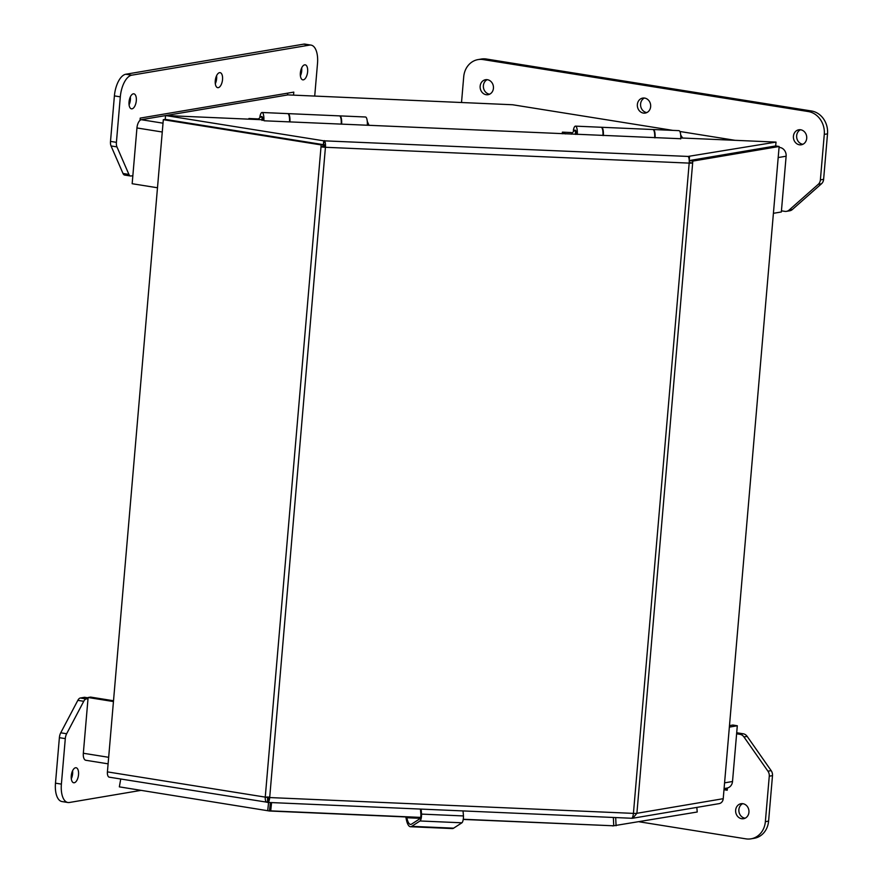 <?xml version="1.0" encoding="UTF-8"?>
<svg xmlns="http://www.w3.org/2000/svg" width="883" height="883" viewBox="0 0 883 883"><rect width="100%" height="100%" fill="white"/><g stroke="black" fill="none" stroke-linecap="round" stroke-linejoin="round"><path stroke-width="1.32" d="M405.805 816.941L406.279 819.236A20.397 5.905 -87.5 0 0 410.496 826.731A20.397 5.905 -87.5 0 0 411.732 826.345L420.021 820.969A5.706 1.656 -87.5 0 0 421.555 814.104L421.158 809.159M420.44 809.126L420.871 814.402A3.377 0.982 92.5 0 1 419.944 818.718L411.655 824.082A18.068 5.232 92.5 0 1 410.595 824.413A18.068 5.232 92.5 0 1 406.864 817.746L406.699 816.974M463.045 810.98L463.454 815.936A5.706 1.656 92.5 0 1 461.919 822.801L453.63 828.166A20.397 5.905 92.5 0 1 452.383 828.563L410.496 826.731M406.864 817.746L420.264 818.331M421.555 814.104L463.454 815.936M420.021 820.969L461.919 822.801M248.885 119.161L248.94 118.51L257.847 118.907M250.198 119.216L248.94 118.51M263.851 120.585A7.439 2.152 -87.5 0 0 262.052 112.494A7.439 2.152 -87.5 0 0 259.911 116.733M262.03 120.43A3.377 0.982 92.5 0 0 261.225 116.523L261.876 116.556A3.377 0.982 92.5 0 1 262.704 119.945M367.284 125.287A7.439 2.152 -87.5 0 0 365.496 116.998L339.845 115.883A7.439 2.152 92.5 0 1 341.622 124.172M289.492 121.898A7.439 2.152 -87.5 0 0 287.703 113.62L262.052 112.494M341.213 124.15A7.439 2.152 -87.5 0 0 339.425 115.872L288.112 113.631A7.439 2.152 92.5 0 1 289.9 121.92M562.239 133.775L562.383 132.152L571.29 132.549M565.539 133.918L562.383 132.152M577.272 134.426A7.439 2.152 -87.5 0 0 575.484 126.137A7.439 2.152 -87.5 0 0 573.343 130.375M575.44 134.348A3.377 0.982 92.5 0 0 575.462 134.073A3.377 0.982 92.5 0 0 574.667 130.165L575.319 130.198A3.377 0.982 92.5 0 1 576.091 134.371M680.716 138.929A7.439 2.152 -87.5 0 0 678.939 130.64L653.277 129.525A7.439 2.152 92.5 0 1 655.065 137.814M602.923 135.541A7.439 2.152 -87.5 0 0 601.146 127.262L575.484 126.137M654.656 137.792A7.439 2.152 -87.5 0 0 652.868 129.514L601.555 127.273A7.439 2.152 92.5 0 1 603.343 135.563M71.302 778.773A7.605 3.532 99.1 0 0 72.583 770.793M215.32 83.686A7.605 3.532 99.1 0 0 216.589 75.706M300.408 75.861A7.605 3.532 99.1 0 0 301.677 67.881M125.121 175.044A6.766 3.146 -80.9 0 1 124.624 175.055A6.766 3.146 -80.9 0 1 123.002 173.476L111.048 145.949A6.766 3.146 -80.9 0 1 110.507 141.39L114.404 95.894A20.287 9.437 -80.9 0 1 125.816 74.238L303.609 44.161A20.287 9.437 -80.9 0 1 305.099 44.15L311.004 45.099A20.287 9.437 -80.9 0 1 317.505 63.488L314.712 96.07M140.728 790.417L69.371 802.492A20.287 9.437 -80.9 0 1 67.892 802.504L61.976 801.554A20.287 9.437 -80.9 0 1 55.486 783.166L59.382 737.68A6.766 3.146 -80.9 0 1 60.739 732.802L77.836 700.351A6.766 3.146 -80.9 0 1 80.287 698.011L84.558 697.294L88.079 697.857M287.56 94.956L287.715 93.145M129.084 104.845A7.605 3.532 99.1 0 0 130.353 96.865M75.541 767.757A7.605 3.532 -80.9 0 1 76.093 767.746A7.605 3.532 -80.9 0 1 78.388 775.815A7.605 3.532 -80.9 0 1 73.697 782.757A7.605 3.532 -80.9 0 1 71.324 775.285A7.605 3.532 -80.9 0 1 75.541 767.757M219.547 72.66A7.605 3.532 -80.9 0 1 220.11 72.66A7.605 3.532 -80.9 0 1 222.395 80.717A7.605 3.532 -80.9 0 1 217.704 87.671A7.605 3.532 -80.9 0 1 215.331 80.187A7.605 3.532 -80.9 0 1 219.547 72.66M304.646 64.845A7.605 3.532 -80.9 0 1 305.198 64.834A7.605 3.532 -80.9 0 1 307.483 72.903A7.605 3.532 -80.9 0 1 302.803 79.845A7.605 3.532 -80.9 0 1 300.43 72.373A7.605 3.532 -80.9 0 1 304.646 64.845M132.847 175.684L131.026 175.993A6.766 3.146 -80.9 0 1 130.541 175.993A6.766 3.146 -80.9 0 1 128.918 174.426L116.953 146.898A6.766 3.146 -80.9 0 1 116.413 142.34L120.309 96.843A20.287 9.437 -80.9 0 1 131.733 75.187L309.525 45.11A20.287 9.437 -80.9 0 1 311.004 45.099M293.531 95.143L293.796 92.119L140.209 118.101L140.011 120.353M67.892 802.504A20.287 9.437 -80.9 0 1 61.391 784.115L65.298 738.618A6.766 3.146 -80.9 0 1 66.644 733.74L83.742 701.301A6.766 3.146 -80.9 0 1 86.192 698.961L88.013 698.652M133.311 93.83A7.605 3.532 -80.9 0 1 133.874 93.819A7.605 3.532 -80.9 0 1 136.159 101.887A7.605 3.532 -80.9 0 1 131.468 108.83A7.605 3.532 -80.9 0 1 129.095 101.357A7.605 3.532 -80.9 0 1 133.311 93.83M800.462 129.757A7.605 6.645 -99.6 0 0 796.72 137.704A7.605 6.645 -99.6 0 0 802.658 144.238A7.605 6.645 -99.6 0 0 802.912 144.271M461.522 102.45L463.718 76.755A20.287 17.737 80.4 0 1 478.078 59.591L481.301 59.051A20.287 17.737 80.4 0 1 486.401 59.029L811.499 110.993A20.287 17.737 80.4 0 1 827.514 133.852L823.618 179.337A6.766 5.916 80.4 0 1 821.477 183.785L792.349 209.525A6.766 5.916 80.4 0 1 789.7 210.805L786.466 211.346A6.766 5.916 80.4 0 1 784.766 211.357L781.444 210.827M724.082 788.685L727.305 789.192M736.698 732.747L743.166 733.773A6.766 5.916 80.4 0 1 747.173 736.4L771.168 770.638A6.766 5.916 80.4 0 1 772.493 775.627L768.596 821.124A20.287 17.737 80.4 0 1 754.248 838.287L751.014 838.828A20.287 17.737 80.4 0 1 745.914 838.85L639.303 821.808M487.184 79.68A7.605 6.645 -99.6 0 0 483.454 87.627A7.605 6.645 -99.6 0 0 489.381 94.161A7.605 6.645 -99.6 0 0 489.646 94.205M742.68 803.685A7.605 6.645 -99.6 0 0 738.95 811.632A7.605 6.645 -99.6 0 0 744.888 818.166A7.605 6.645 -99.6 0 0 745.142 818.199M644.391 98.046A7.605 6.645 -99.6 0 0 640.661 105.993A7.605 6.645 -99.6 0 0 646.599 112.527A7.605 6.645 -99.6 0 0 646.853 112.56M799.424 144.79A7.605 6.645 80.4 0 1 793.398 137.306A7.605 6.645 80.4 0 1 798.806 129.79A7.605 6.645 80.4 0 1 806.62 136.181A7.605 6.645 80.4 0 1 801.334 144.779A7.605 6.645 80.4 0 1 799.424 144.79M736.61 733.795L739.932 734.325A6.766 5.916 80.4 0 1 743.95 736.941L767.934 771.179A6.766 5.916 80.4 0 1 769.27 776.179L765.362 821.665A20.287 17.737 80.4 0 1 751.014 838.828M723.994 789.733L727.217 790.241L727.415 787.989M478.078 59.591A20.287 17.737 80.4 0 1 483.178 59.58L808.265 111.545A20.287 17.737 80.4 0 1 824.28 134.393L820.384 179.889A6.766 5.916 80.4 0 1 818.254 184.326L789.115 210.066A6.766 5.916 80.4 0 1 786.466 211.346M486.158 94.713A7.605 6.645 80.4 0 1 480.131 87.24A7.605 6.645 80.4 0 1 485.529 79.724A7.605 6.645 80.4 0 1 493.343 86.104A7.605 6.645 80.4 0 1 488.067 94.702A7.605 6.645 80.4 0 1 486.158 94.713M741.654 818.718A7.605 6.645 80.4 0 1 735.627 811.234A7.605 6.645 80.4 0 1 741.025 803.718A7.605 6.645 80.4 0 1 748.85 810.108A7.605 6.645 80.4 0 1 743.563 818.707A7.605 6.645 80.4 0 1 741.654 818.718M643.365 113.079A7.605 6.645 80.4 0 1 637.338 105.596A7.605 6.645 80.4 0 1 642.736 98.079A7.605 6.645 80.4 0 1 650.561 104.47A7.605 6.645 80.4 0 1 645.274 113.068A7.605 6.645 80.4 0 1 643.365 113.079M262.063 119.735L165.574 115.53L323.719 140.816L323.388 144.657L324.293 140.607A5.839 1.689 92.5 0 1 325.43 147.284A5.839 0.806 -175.1 0 1 321.004 146.843L322.869 146.523L323.035 144.602L321.169 144.922L265.253 797.117A5.839 0.806 4.9 0 0 269.69 797.559C269.304 801.002 268.609 802.625 267.593 802.415L631.257 818.243C632.294 818.453 633.023 816.841 633.431 813.386A5.839 0.806 4.9 0 0 636.897 813.298L632.78 818.232L631.698 818.287M692.813 161.092L779.137 146.49L723.221 798.696L636.897 813.298L692.813 161.092L689.413 160.551L689.226 162.472L692.647 163.013A5.839 0.806 -175.1 0 1 689.182 163.112A5.839 1.689 -87.5 0 0 688.034 156.434L776.014 142.097L680.771 137.958M267.582 798.519L267.516 802.404C265.86 802.349 265.11 800.594 265.253 797.117L107.417 771.885L163.322 119.691L321.169 144.922M323.962 144.448A1.943 0.563 92.5 0 1 324.348 146.677L325.43 147.284L689.182 163.112L633.431 813.386L269.69 797.559L325.43 147.284M324.348 146.677L322.869 146.523M268.598 796.952L267.593 802.415M680.738 138.73L264.238 120.794L262.35 119.746M323.719 140.816L688.034 156.434M163.322 119.691L165.187 119.371L323.035 144.602M119.348 786.863L269.492 811.002L119.348 786.863L120.739 779.016M107.417 771.885A5.839 2.715 99.1 0 0 109.282 777.183L267.604 802.305M267.119 796.808L267.715 798.563M268.421 797.978L267.924 798.574M632.78 818.232L719.093 803.64A5.839 5.11 -99.6 0 0 723.221 798.696M689.413 160.551L775.738 145.949L779.137 146.49M696.83 807.404L697.217 812.007L612.67 825.936M689.215 160.276L689.524 156.732M689.237 160.574L775.682 145.949L776.014 142.097M165.574 115.53L165.242 119.371L323.388 144.657M267.847 798.563L268.465 797.824M270.386 802.592L269.492 811.002M268.575 802.515L267.726 810.583M420.606 817.393L270.706 810.87L271.578 802.647M613.354 817.526L613.74 825.804L463.255 819.258M616.069 825.737L615.694 817.625M270.706 810.87L269.569 811.013L270.463 802.603M463.222 819.435L613.74 825.804M269.569 811.013L420.551 817.581M729.49 725.605L732.813 725.042L737.305 725.76L732.515 781.51A7.737 6.766 80.4 0 1 727.051 788.055L724.093 788.563M108.101 763.839L85.806 760.274A7.737 3.598 -80.9 0 1 83.333 753.254L88.112 697.504L90.574 697.084L113.51 700.76M737.305 725.76L729.358 727.106M88.112 697.504L113.443 701.555M288.266 94.911L512.626 104.757L288.266 94.911M157.483 187.77L132.163 183.719L136.942 127.958A7.737 3.598 -80.9 0 1 141.291 119.702L165.562 115.596M165.872 115.541L287.527 94.967M512.626 104.757L672.912 130.386M679.877 131.49L735.086 140.32M779.06 147.351L780.02 147.505A7.737 6.766 80.4 0 1 786.124 156.214L781.345 211.975L773.409 213.311M411.732 826.345L453.63 828.166M303.609 44.161L309.525 45.11M125.816 74.238L131.733 75.187M114.404 95.894L120.309 96.843M110.507 141.39L116.413 142.34M111.048 145.949L116.953 146.898M123.002 173.476L128.918 174.426M80.287 698.011L86.192 698.961M77.836 700.351L83.742 701.301M60.739 732.802L66.644 733.74M59.382 737.68L65.298 738.618M55.486 783.166L61.391 784.115M768.596 821.124L765.362 821.665M772.493 775.627L769.27 776.179M771.168 770.638L767.934 771.179M747.173 736.4L743.95 736.941M743.166 733.773L739.932 734.325M792.349 209.525L789.115 210.066M821.477 183.785L818.254 184.326M823.618 179.337L820.384 179.889M827.514 133.852L824.28 134.393M811.499 110.993L808.265 111.545M486.401 59.029L483.178 59.58M732.515 781.51L724.579 782.857M83.333 753.254L108.664 757.305M141.291 119.702L163.024 123.178M779.038 147.671L780.02 147.505M136.942 127.958L162.273 132.008M786.124 156.214L778.188 157.56M369.072 125.364L367.262 121.401M261.225 116.523L257.715 119.547M682.636 138.035L680.705 135.044M574.667 130.165L571.191 134.161M130.541 175.993L124.624 175.055"/></g></svg>
